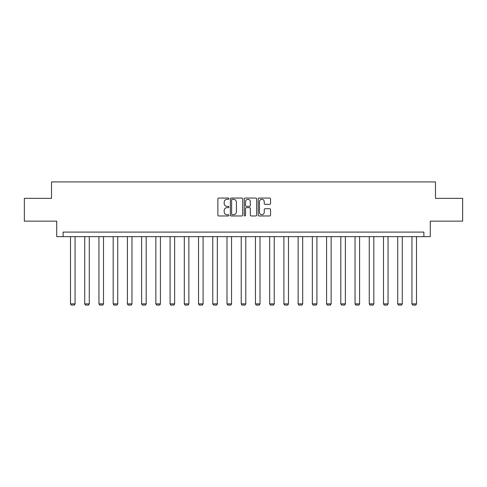<?xml version="1.0" encoding="UTF-8"?>
<svg xmlns="http://www.w3.org/2000/svg" width="487" height="487" viewBox="0 0 487 487"><rect width="100%" height="100%" fill="white"/><g stroke="black" fill="none" stroke-linecap="round" stroke-linejoin="round"><path stroke-width="0.73" d="M228.908 198.684A0.627 0.627 0 0 0 228.281 198.057L218.773 198.057A0.895 0.895 0 0 0 217.878 198.958L217.878 215.065A0.895 0.895 0 0 0 218.773 215.966L228.281 215.966A0.627 0.627 0 0 0 228.908 215.339A0.627 0.627 0 0 0 228.281 214.712L227.052 214.712A2.867 2.867 0 0 1 224.184 211.845L224.184 210.5A2.867 2.867 0 0 1 227.052 207.639L228.281 207.639A0.627 0.627 0 0 0 228.908 207.012A0.627 0.627 0 0 0 228.281 206.385L227.052 206.385A2.867 2.867 0 0 1 224.184 203.517L224.184 202.178A2.867 2.867 0 0 1 227.052 199.311L228.281 199.311A0.627 0.627 0 0 0 228.908 198.684M269.664 204.37A0.895 0.895 0 0 0 270.559 203.475L270.559 198.958A0.895 0.895 0 0 0 269.664 198.057L259.096 198.057A0.895 0.895 0 0 0 258.201 198.958L258.201 215.065A0.895 0.895 0 0 0 259.096 215.966L269.664 215.966A0.895 0.895 0 0 0 270.559 215.065L270.559 209.605A0.895 0.895 0 0 0 269.664 208.71L265.141 208.71A0.895 0.895 0 0 0 264.246 209.605L264.246 212.314A2.392 2.392 0 0 1 261.854 214.712A2.392 2.392 0 0 1 259.455 212.314L259.455 201.709A2.392 2.392 0 0 1 261.854 199.311A2.392 2.392 0 0 1 264.246 201.709L264.246 203.475A0.895 0.895 0 0 0 265.141 204.37L269.664 204.37M423.891 236.652L430.277 236.652L430.277 221.147L462.65 221.147L462.65 198.349L435.475 198.349L435.475 181.931L51.525 181.931L51.525 198.349L24.35 198.349L24.35 221.147L56.723 221.147L56.723 236.652L423.891 236.652L423.891 232.092L63.109 232.092L63.109 236.652M242.715 198.958A0.895 0.895 0 0 0 241.82 198.057L231.258 198.057A0.895 0.895 0 0 0 230.363 198.958L230.363 215.065A0.895 0.895 0 0 0 231.258 215.966L241.82 215.966A0.895 0.895 0 0 0 242.715 215.065L242.715 198.958M245.18 198.057L255.742 198.057A0.895 0.895 0 0 1 256.637 198.958L256.637 215.065A0.895 0.895 0 0 1 255.742 215.966L251.219 215.966A0.895 0.895 0 0 1 250.324 215.065L250.324 208.533A0.895 0.895 0 0 0 249.429 207.639L246.434 207.639A0.895 0.895 0 0 0 245.539 208.533L245.539 215.339A0.627 0.627 0 0 1 244.912 215.966A0.627 0.627 0 0 1 244.285 215.339L244.285 198.958A0.895 0.895 0 0 1 245.18 198.057M232.244 199.311A0.627 0.627 0 0 0 231.617 199.938L231.617 214.085A0.627 0.627 0 0 0 232.244 214.712L233.541 214.712A2.867 2.867 0 0 0 236.408 211.845L236.408 202.178A2.867 2.867 0 0 0 233.541 199.311L232.244 199.311M250.324 201.752A2.392 2.392 0 0 0 247.932 199.36A2.392 2.392 0 0 0 245.539 201.752L245.539 205.49A0.895 0.895 0 0 0 246.434 206.385L249.429 206.385A0.895 0.895 0 0 0 250.324 205.49L250.324 201.752M75.059 236.652L75.059 303.882L70.499 303.882L70.499 236.652M75.059 303.882L74.371 305.069L71.181 305.069L70.499 303.882M89.285 236.652L89.285 303.882L84.726 303.882L84.726 236.652M89.285 303.882L88.597 305.069L85.408 305.069L84.726 303.882M103.512 236.652L103.512 303.882L98.952 303.882L98.952 236.652M103.512 303.882L102.824 305.069L99.634 305.069L98.952 303.882M117.738 236.652L117.738 303.882L113.179 303.882L113.179 236.652M117.738 303.882L117.05 305.069L113.861 305.069L113.179 303.882M131.965 236.652L131.965 303.882L127.405 303.882L127.405 236.652M131.965 303.882L131.283 305.069L128.087 305.069L127.405 303.882M146.191 236.652L146.191 303.882L141.632 303.882L141.632 236.652M146.191 303.882L145.51 305.069L142.314 305.069L141.632 303.882M160.418 236.652L160.418 303.882L155.858 303.882L155.858 236.652M160.418 303.882L159.736 305.069L156.54 305.069L155.858 303.882M174.644 236.652L174.644 303.882L170.085 303.882L170.085 236.652M174.644 303.882L173.962 305.069L170.767 305.069L170.085 303.882M188.871 236.652L188.871 303.882L184.311 303.882L184.311 236.652M188.871 303.882L188.189 305.069L184.999 305.069L184.311 303.882M203.097 236.652L203.097 303.882L198.538 303.882L198.538 236.652M203.097 303.882L202.415 305.069L199.226 305.069L198.538 303.882M217.324 236.652L217.324 303.882L212.764 303.882L212.764 236.652M217.324 303.882L216.642 305.069L213.452 305.069L212.764 303.882M231.55 236.652L231.55 303.882L226.991 303.882L226.991 236.652M231.55 303.882L230.868 305.069L227.679 305.069L226.991 303.882M245.783 236.652L245.783 303.882L241.217 303.882L241.217 236.652M245.783 303.882L245.095 305.069L241.905 305.069L241.217 303.882M260.009 236.652L260.009 303.882L255.45 303.882L255.45 236.652M260.009 303.882L259.321 305.069L256.132 305.069L255.45 303.882M274.236 236.652L274.236 303.882L269.676 303.882L269.676 236.652M274.236 303.882L273.548 305.069L270.358 305.069L269.676 303.882M288.462 236.652L288.462 303.882L283.903 303.882L283.903 236.652M288.462 303.882L287.774 305.069L284.585 305.069L283.903 303.882M302.689 236.652L302.689 303.882L298.129 303.882L298.129 236.652M302.689 303.882L302.001 305.069L298.811 305.069L298.129 303.882M316.915 236.652L316.915 303.882L312.356 303.882L312.356 236.652M316.915 303.882L316.233 305.069L313.038 305.069L312.356 303.882M331.142 236.652L331.142 303.882L326.582 303.882L326.582 236.652M331.142 303.882L330.46 305.069L327.264 305.069L326.582 303.882M345.368 236.652L345.368 303.882L340.809 303.882L340.809 236.652M345.368 303.882L344.686 305.069L341.49 305.069L340.809 303.882M359.595 236.652L359.595 303.882L355.035 303.882L355.035 236.652M359.595 303.882L358.913 305.069L355.717 305.069L355.035 303.882M373.821 236.652L373.821 303.882L369.262 303.882L369.262 236.652M373.821 303.882L373.139 305.069L369.95 305.069L369.262 303.882M388.048 236.652L388.048 303.882L383.488 303.882L383.488 236.652M388.048 303.882L387.366 305.069L384.176 305.069L383.488 303.882M402.274 236.652L402.274 303.882L397.715 303.882L397.715 236.652M402.274 303.882L401.592 305.069L398.403 305.069L397.715 303.882M416.501 236.652L416.501 303.882L411.941 303.882L411.941 236.652M416.501 303.882L415.819 305.069L412.629 305.069L411.941 303.882"/></g></svg>
